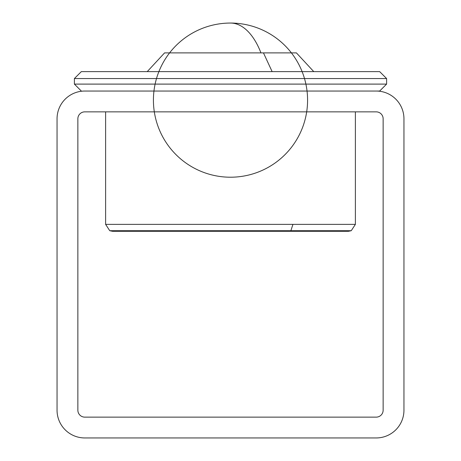 <?xml version="1.0" encoding="UTF-8"?>
<svg xmlns="http://www.w3.org/2000/svg" width="461" height="461" viewBox="0 0 461 461"><rect width="100%" height="100%" fill="white"/><g stroke="black" fill="none" stroke-linecap="round" stroke-linejoin="round"><path stroke-width="0.69" d="M84.801 91.042A27.752 27.752 0 0 0 57.049 118.794L57.049 410.198A27.752 27.752 0 0 0 84.801 437.95L376.199 437.95A27.752 27.752 0 0 0 403.951 410.198L403.951 118.794A27.752 27.752 0 0 0 376.199 91.042L84.801 91.042M77.863 118.794L77.863 410.198A6.938 6.938 0 0 0 84.801 417.136L376.199 417.136A6.938 6.938 0 0 0 383.137 410.198L383.137 118.794A6.938 6.938 0 0 0 376.199 111.856L84.801 111.856A6.938 6.938 0 0 0 77.863 118.794M355.385 111.856L355.385 224.363L105.615 224.363L109.741 230.707L112.553 231.301L115.359 230.707L109.741 230.707L290.879 230.707L289.473 231.301L288.067 230.707M376.199 91.042L379.668 91.042L376.199 91.042M313.757 71.616L296.411 52.882L263.456 52.882L272.128 71.616L379.374 71.616L81.332 71.616L147.243 71.616L81.332 71.616L147.243 71.616L81.332 71.616L147.243 71.616L81.332 71.616L147.243 71.616L81.332 71.616L147.243 71.616L81.332 71.616L147.243 71.616L81.332 71.616L147.243 71.616L81.332 71.616L147.243 71.616L81.332 71.616L147.243 71.616L81.332 71.616L147.243 71.616L81.332 71.616L147.243 71.616L81.332 71.616L147.243 71.616L81.332 71.616L147.243 71.616L81.332 71.616L147.243 71.616L81.332 71.616L147.243 71.616L81.332 71.616L147.243 71.616L81.332 71.616L147.243 71.616L81.332 71.616L147.243 71.616L81.332 71.616L147.243 71.616L164.589 52.882L169.596 52.882L164.589 52.882L169.596 52.882L164.589 52.882L147.243 71.616L379.374 71.616L230.5 71.616M291.404 52.882A77.085 77.085 0 0 0 169.596 52.882L164.589 52.882L169.596 52.882L164.589 52.882L147.243 71.616L164.589 52.882L169.596 52.882L164.589 52.882L169.596 52.882L164.589 52.882L147.243 71.616L164.589 52.882L169.596 52.882L164.589 52.882L169.596 52.882L164.589 52.882L147.243 71.616L164.589 52.882L169.596 52.882L164.589 52.882L169.596 52.882L164.589 52.882L147.243 71.616L164.589 52.882L169.596 52.882L164.589 52.882L169.596 52.882L164.589 52.882L147.243 71.616L164.589 52.882L169.596 52.882L164.589 52.882L169.596 52.882L164.589 52.882L147.243 71.616L164.589 52.882L169.596 52.882L164.589 52.882L169.596 52.882L164.589 52.882L147.243 71.616L164.589 52.882L169.596 52.882L164.589 52.882L169.596 52.882L164.589 52.882L147.243 71.616L164.589 52.882L169.596 52.882A77.085 77.085 0 0 0 220.035 176.5A77.085 77.085 0 0 0 301.869 71.011A77.085 77.085 0 0 0 169.596 52.882A77.085 77.085 0 0 0 220.035 176.5A77.085 77.085 0 0 0 301.869 71.011A77.085 77.085 0 0 0 169.596 52.882A77.085 77.085 0 0 0 220.035 176.5A77.085 77.085 0 0 0 301.869 71.011A77.085 77.085 0 0 0 169.596 52.882A77.085 77.085 0 0 0 220.035 176.5A77.085 77.085 0 0 0 301.869 71.011A77.085 77.085 0 0 0 169.596 52.882A77.085 77.085 0 0 0 220.035 176.5A77.085 77.085 0 0 0 301.869 71.011A77.085 77.085 0 0 0 169.596 52.882A77.085 77.085 0 0 0 220.035 176.5A77.085 77.085 0 0 0 301.869 71.011A77.085 77.085 0 0 0 169.596 52.882A77.085 77.085 0 0 0 220.035 176.5A77.085 77.085 0 0 0 301.869 71.011A77.085 77.085 0 0 0 169.596 52.882A77.085 77.085 0 0 0 220.035 176.5A77.085 77.085 0 0 0 301.869 71.011A77.085 77.085 0 0 0 169.596 52.882A77.085 77.085 0 0 0 220.035 176.5A77.085 77.085 0 0 0 301.869 71.011A77.085 77.085 0 0 0 169.596 52.882A77.085 77.085 0 0 0 220.035 176.5A77.085 77.085 0 0 0 301.869 71.011A77.085 77.085 0 0 0 169.596 52.882A77.085 77.085 0 0 0 220.035 176.5A77.085 77.085 0 0 0 301.869 71.011A77.085 77.085 0 0 0 169.596 52.882A77.085 77.085 0 0 0 220.035 176.5A77.085 77.085 0 0 0 301.869 71.011A77.085 77.085 0 0 0 169.596 52.882L263.456 52.882L164.589 52.882L147.243 71.616L164.589 52.882L169.596 52.882M230.5 91.042L105.615 91.042C73.506 91.042 73.506 91.042 105.615 91.042C73.506 91.042 73.506 91.042 105.615 91.042C73.506 91.042 73.506 91.042 105.615 91.042C73.506 91.042 73.506 91.042 105.615 91.042C73.506 91.042 73.506 91.042 105.615 91.042C73.506 91.042 73.506 91.042 105.615 91.042C73.506 91.042 73.506 91.042 105.615 91.042C73.506 91.042 73.506 91.042 105.615 91.042C73.506 91.042 73.506 91.042 105.615 91.042C73.506 91.042 73.506 91.042 105.615 91.042C73.506 91.042 73.506 91.042 105.615 91.042C73.506 91.042 73.506 91.042 105.615 91.042C73.506 91.042 73.506 91.042 105.615 91.042C73.506 91.042 73.506 91.042 105.615 91.042C73.506 91.042 73.506 91.042 105.615 91.042C73.506 91.042 73.506 91.042 105.615 91.042C73.506 91.042 73.506 91.042 105.615 91.042C73.506 91.042 73.506 91.042 105.615 91.042C73.506 91.042 73.506 91.042 105.615 91.042M230.5 23.05A77.085 38.54 90 0 1 260.955 52.882M386.606 84.104L74.394 84.104L81.332 91.042L74.394 84.104L74.394 78.554L81.332 71.616L74.394 78.554L81.332 71.616L74.394 78.554L81.332 71.616L74.394 78.554L81.332 71.616L74.394 78.554L81.332 71.616L74.394 78.554L81.332 71.616L74.394 78.554L81.332 71.616L74.394 78.554L81.332 71.616L74.394 78.554L81.332 71.616L74.394 78.554L81.332 71.616L74.394 78.554L386.606 78.554L379.668 71.616L386.606 78.554L379.668 71.616L386.606 78.554L379.668 71.616L386.606 78.554L379.668 71.616L386.606 78.554L379.668 71.616L386.606 78.554L379.668 71.616L386.606 78.554L379.668 71.616L386.606 78.554L379.668 71.616L386.606 78.554L379.668 71.616L386.606 78.554L379.668 71.616L386.606 78.554L386.606 84.104L379.668 91.042L386.606 84.104M292.942 224.363L290.879 230.707L351.259 230.707L348.447 231.301L112.553 231.301L348.447 231.301L345.641 230.707M351.259 230.707L355.385 224.363L351.259 230.707L355.385 224.363L351.259 230.707L355.385 224.363L351.259 230.707L355.385 224.363L351.259 230.707L355.385 224.363L351.259 230.707L355.385 224.363L351.259 230.707L355.385 224.363L351.259 230.707L355.385 224.363L351.259 230.707L355.385 224.363L351.259 230.707L355.385 224.363L351.259 230.707L348.447 231.301M105.615 224.363L105.615 111.856M74.394 84.104L81.332 91.042L74.394 84.104"/></g></svg>
